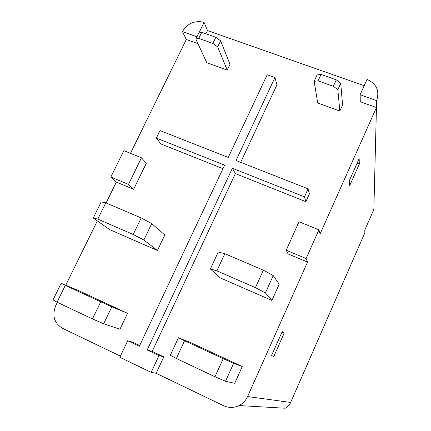 <?xml version="1.0" encoding="UTF-8"?>
<svg xmlns="http://www.w3.org/2000/svg" width="431" height="431" viewBox="0 0 431 431"><rect width="100%" height="100%" fill="white"/><g stroke="black" fill="none" stroke-linecap="round" stroke-linejoin="round"><path stroke-width="0.65" d="M247.566 396.552L290.661 402.435L364.841 232.81L364.782 230.138L373.855 209.407L376.452 107.54L320.061 233.99L318.929 229.836L306.112 258.541L307.54 262.07L247.566 396.552C245.724 400.561 242.885 403.561 239.043 405.555C233.898 408.001 228.753 408.06 223.614 405.727L156.13 373.294L151.168 372.368L159.001 355.57L147.176 349.967L232.401 168.262L304.442 196.843L308.057 188.853L236.037 160.51L274.946 77.548L267.188 74.752L228.252 157.444L160.02 130.593L156.367 138.092L224.616 165.17L139.348 346.255L127.689 340.732L119.845 357.294L151.168 372.368M198.88 33.052L204.073 22.428L202.656 22.008C193.821 20.602 187.086 23.797 182.442 31.587L186.305 39.501L197.958 43.671M204.073 22.428L207.494 30.547L364.19 85.71M273.707 356.69L271.6 355.435L282.208 331.59L284.077 333.352L273.707 356.69M349.627 185.836L349.218 180.961L359.136 158.673L359.335 163.99L349.627 185.836M359.335 163.99L357.137 163.16M284.077 333.352L281.863 332.366M340.738 83.307L336.299 79.848L333.357 86.297L337.818 89.729L340.738 83.307L342.58 105.019L339.849 111.047L337.818 89.729M336.299 79.848L321.009 74.444L317.092 74.935L314.156 81.297L318.062 80.85L321.009 74.444M318.062 80.85L333.357 86.297M220.613 40.783L215.839 37.282L212.866 43.418L217.66 46.898L220.613 40.783L229.998 64.375L227.239 70.124L217.66 46.898M215.839 37.282L201.751 32.303L198.82 33.068L195.863 39.124L198.777 38.402L201.751 32.303M198.777 38.402L212.866 43.418M233.618 363.355L223.199 358.678L214.999 376.742L225.532 381.268L233.618 363.355L242.227 366.522L190.367 342.462L178.456 337.742L170.342 355.23L176.344 358.5L184.565 340.738L178.456 337.742M223.199 358.678L184.565 340.738M176.344 358.5L214.999 376.742M111.807 306.802L100.725 301.813L92.476 318.924L103.666 323.773L111.807 306.802L127.533 313.31L79.67 291.103L61.17 283.296L53.018 299.879L57.037 302.196L65.296 285.365L61.17 283.296M100.725 301.813L65.296 285.365M57.037 302.196L92.476 318.924M273.238 275.581L263.363 270.167L255.438 287.628L265.421 292.902L273.238 275.581L279.229 284.207L271.923 300.466L265.421 292.902M263.363 270.167L224.842 253.697L218.237 252.043L210.382 268.96L216.89 270.873L224.842 253.697M216.89 270.873L255.438 287.628M151.728 223.581L141.185 217.93L133.195 234.491L143.846 240.013L151.728 223.581L164.814 235.008L157.444 250.481L143.846 240.013M141.185 217.93L105.805 202.807L101.166 201.945L93.268 218.011L97.805 219.11L105.805 202.807M97.805 219.11L133.195 234.491M225.532 381.268L234.685 383.299L242.227 366.522M210.382 268.96L220.171 277.871L271.923 300.466M103.666 323.773L119.942 329.257L127.533 313.31M93.268 218.011L109.641 229.61L157.444 250.481M314.156 81.297L317.722 103.004L339.849 111.047M195.863 39.124L206.745 62.678L227.239 70.124M141.46 157.794L123.853 150.645L110.859 177.044L128.476 184.398L141.46 157.794L146.314 163.247L133.637 189.306L128.476 184.398M106.123 202.942L116.359 182.081L110.859 177.044M116.359 182.081L133.637 189.306M127.689 340.732L133.104 342.359L139.709 345.484M156.367 138.092L160.887 143.949L222.967 168.672M274.946 77.548L276.961 84.756L240.66 162.331M308.057 188.853L309.415 193.875L305.881 201.686L304.442 196.843M232.401 168.262L235.38 173.612L305.881 201.686M147.176 349.967L152.191 351.394L235.38 173.612M159.001 355.57L163.769 356.873L152.191 351.394M156.13 373.294L163.769 356.873M318.929 229.836L299.022 221.749L286.179 250.222L306.112 258.541M286.179 250.222L288.048 253.913L307.54 262.07M360.117 94.755L376.629 100.622L376.452 107.54L360.305 101.759L360.117 94.755L367.034 79.401C376.597 83.803 379.792 90.876 376.629 100.622M205.921 33.78L207.494 30.547M182.442 31.587L197.01 36.77M130.464 153.328L186.305 39.501M120.4 356.125L62.452 328.271C54.161 323.094 51.914 315.578 55.707 305.714L57.361 302.346M65.754 285.23L97.325 220.882M290.661 402.435C289.497 405.016 287.671 406.95 285.193 408.232L239.043 405.555"/></g></svg>
